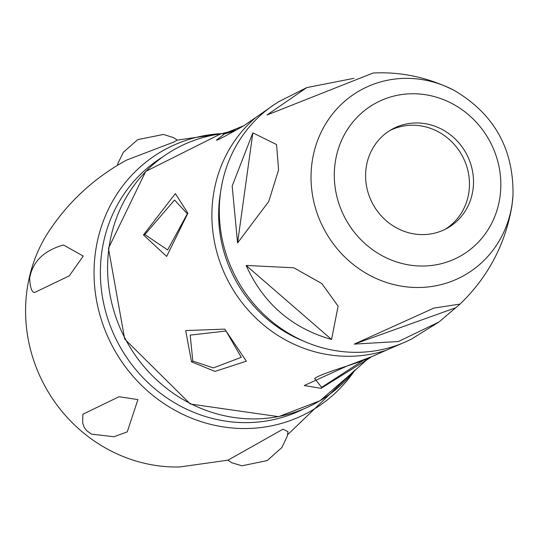 <?xml version="1.0" encoding="UTF-8"?>
<svg xmlns="http://www.w3.org/2000/svg" width="540" height="540" viewBox="0 0 540 540"><rect width="100%" height="100%" fill="white"/><g stroke="black" fill="none" stroke-linecap="round" stroke-linejoin="round"><path stroke-width="0.81" d="M143.465 234.92L175.365 193.576L187.88 213.232L166.637 256.433L143.465 234.92L144.862 234.536L174.542 200.029L187.326 213.8L167.63 249.959L144.862 234.536M406.735 341.348L386.134 350.291A135.648 127.136 -119.2 0 1 213.172 196.54A135.648 127.136 -119.2 0 1 255.96 117.376L243.797 125.753L223.263 133.974L230.621 131.564M367.328 359.512L321.037 388.348L304.276 385.54L347.227 365.938L372.452 356.36L386.134 350.291M191.531 361.874L185.686 330.561L224.782 329.13L246.335 361.186L215.008 371.399L191.531 361.874L192.821 361.051L190.208 335.111L226.051 331.02L241.265 357.311L213.347 367.909L192.821 361.051M227.907 460.188L231.782 462.76L241.954 465.797L267.212 460.586L281.907 447.491L287.206 436.327L288.023 431.696L282.98 429.199L227.941 460.181L179.631 466.979A150.194 140.771 60.8 0 1 27 290.122A150.194 140.771 -119.2 0 1 48.37 232.112C68.405 201.677 94.453 177.68 126.508 160.124L173.637 142.121L177.221 140.123L173.678 137.686L163.499 134.447L137.788 139.59L123.39 152.246L117.869 163.525L117.423 165.362M83.241 256.082L63.45 244.985C43.7 250.668 32.42 261.806 29.619 278.397C30.152 287.496 31.779 292.207 34.499 292.552L69.289 275.852L83.241 256.082M137.909 399.62L119.063 396.718L82.883 414.241L82.64 422.861L84.287 427.532L86.832 430.792L91.53 434.133L113.954 436.745L127.258 431.872L137.909 399.62M362.752 360.673L321.644 387.376L314.746 378.621M216.5 140.096L224.417 133.961L234.853 130.815M353.983 78.32L306.754 87.595L279.045 101.54A136.033 127.501 -119.2 0 0 220.583 192.119A136.033 127.501 60.8 0 0 275.4 324.338A136.033 127.501 60.8 0 0 411.716 338.924L439.027 321.962L460.08 304.06L433.91 308.084L354.274 344.108L398.392 341.53L439.027 321.962M278.586 169.918L268.731 201.515L237.573 242.96L232.18 186.03L252.855 132.84L276.554 144.558L278.586 169.918M331.553 339.471L338.108 306.166L321.887 283.608L293.834 267.793L246.139 265.444C263.277 303.44 291.749 328.118 331.553 339.471L246.139 265.444M306.754 87.595L267.017 114.993L373.12 73.022C401.159 71.591 428.274 77.423 454.451 90.531C494.221 114.129 513.743 149.054 513 195.291A106.117 99.461 -119.2 0 1 512.197 203.344A106.117 99.461 -119.2 0 1 397.886 285.498A106.117 99.461 -119.2 0 1 312.032 162.526A106.117 99.461 -119.2 0 1 454.451 90.531M237.573 242.96L252.855 132.84M366.127 167.886A56.646 53.096 -119.2 0 1 391.912 129.33A56.646 53.096 -119.2 0 1 449.442 134.082A56.646 53.096 -119.2 0 1 472.973 189.675A56.646 53.096 60.8 0 1 447.181 228.231A56.646 53.096 60.8 0 1 389.651 223.479A56.646 53.096 60.8 0 1 366.127 167.886M445.136 229.311A56.646 53.096 60.8 0 0 468.936 191.929A56.646 53.096 -119.2 0 0 446.377 137.079A56.646 53.096 -119.2 0 0 389.921 130.511M454.97 308.023L354.274 344.108M303.716 341.165A130.349 122.175 -119.2 0 1 219.888 196.594A130.349 122.175 -119.2 0 1 220.55 192.348M366.282 360.234L353.531 371.709A145.206 136.1 -119.2 0 1 190.742 403.704A145.206 136.1 -119.2 0 1 108.965 247.901A145.206 136.1 -119.2 0 1 220.637 133.913L236.385 129.944M302.738 409.408A144.497 135.439 -119.2 0 1 159.023 392.155A144.497 135.439 -119.2 0 1 101.75 252.443A144.497 135.439 -119.2 0 1 161.912 157.424M355.003 370.001A149.735 140.346 -119.2 0 1 185.517 415.591A149.735 140.346 -119.2 0 1 95.465 252.187A149.735 140.346 -119.2 0 1 222.858 133.556M187.88 213.232L187.326 213.8M321.037 388.348L321.644 387.376M347.227 365.938L347.659 365.85C378.689 355.334 367.376 358.175 372.458 356.353M224.782 329.13L226.051 331.02M223.263 133.974L224.417 133.961M500.006 196.702A87.413 81.931 -119.2 0 1 405.844 264.377A87.413 81.931 -119.2 0 1 335.124 163.08A87.413 81.931 -119.2 0 1 429.287 95.405A87.413 81.931 -119.2 0 1 500.006 196.702M274.374 104.517L255.96 117.376M353.531 371.709L319.99 400.748L278.633 416.664L190.303 404.001L124.679 339.032L108.466 248.299L145.692 171.436L220.637 133.913M223.027 133.529L177.201 140.11M355.118 369.88L287.564 434.788M314.537 378.776L314.523 378.783C315.92 376.751 326.963 372.445 347.666 365.85M370.784 357.237L366.343 360.187M216.83 140.069L216.304 140.144C216.743 140.724 225.909 135.931 243.79 125.753M513 195.291L511.954 205.706C505.454 244.154 488.16 276.939 460.08 304.06"/></g></svg>
